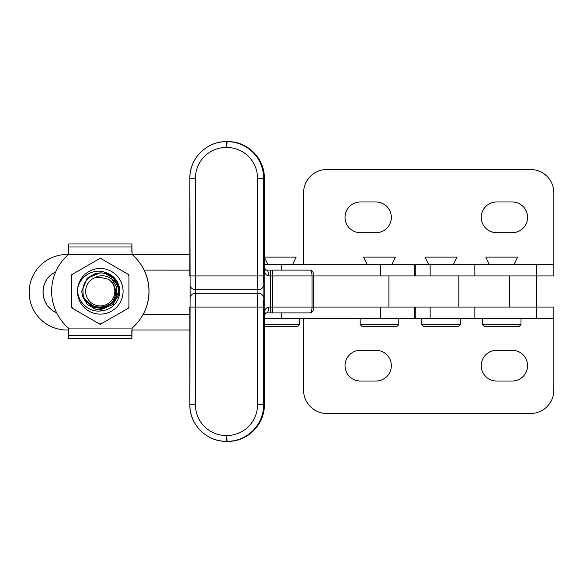 <?xml version="1.0" encoding="UTF-8"?>
<svg xmlns="http://www.w3.org/2000/svg" width="583" height="583" viewBox="0 0 583 583"><rect width="100%" height="100%" fill="white"/><g stroke="black" fill="none" stroke-linecap="round" stroke-linejoin="round"><path stroke-width="0.87" d="M345.034 365.65A15.377 15.377 90 0 0 360.418 381.02L375.918 381.02A15.377 15.377 90 0 0 391.346 365.701A15.377 15.377 90 0 0 376.028 350.274L360.403 350.274A15.377 15.377 90 0 0 345.034 365.65M481.259 365.65A15.377 15.377 90 0 0 496.687 381.02L512.195 381.02A15.377 15.377 90 0 0 527.579 365.65A15.377 15.377 90 0 0 512.202 350.274L496.578 350.274A15.377 15.377 90 0 0 481.259 365.65M303.583 318.748L303.583 390.165A23.356 23.356 90 0 0 326.932 413.522L530.494 413.522A23.356 23.356 90 0 0 553.85 390.165L553.85 318.748L264.347 318.748L264.216 311.256L264.369 315.235L264.682 312.852C264.653 309.733 265.928 307.809 268.515 307.066A5.837 1.53 90 0 1 266.992 312.911L265.36 313.173L264.274 317.407M553.85 318.748L553.85 307.066L474.853 307.066L474.853 318.748M360.403 232.726A15.377 15.377 -90 0 1 345.034 217.35A15.377 15.377 -90 0 1 360.418 201.98L375.918 201.98A15.377 15.377 -90 0 1 391.346 217.299A15.377 15.377 -90 0 1 376.028 232.726L360.403 232.726M496.578 232.726A15.377 15.377 -90 0 1 481.259 217.35A15.377 15.377 -90 0 1 496.687 201.98L512.195 201.98A15.377 15.377 -90 0 1 527.579 217.35A15.377 15.377 -90 0 1 512.202 232.726L496.578 232.726M303.583 264.252L303.583 192.835A23.356 23.356 -90 0 1 326.932 169.478L530.494 169.478A23.356 23.356 -90 0 1 553.85 192.835L553.85 264.252L264.347 264.252L264.339 178.238A36.591 36.547 -90 0 0 227.785 141.647L227.108 141.647M553.85 264.252L553.85 275.934L474.853 275.934L474.853 264.252M264.675 270.089L266.992 270.089A5.837 1.53 90 0 1 268.515 275.934C265.935 275.198 264.66 273.281 264.689 270.177L264.376 267.721L264.216 271.744L264.347 178.238L263.625 178.238L263.625 275.934A9.729 0.445 90 0 0 263.866 284.577L263.866 298.423A9.729 0.445 90 0 0 263.625 307.066L263.625 404.762L264.339 404.762L264.339 318.748L264.339 404.762C264.85 424.315 247.323 441.856 227.785 441.353A36.591 36.547 -90 0 0 264.339 404.762M264.274 265.593L265.352 269.827L266.992 270.089L309.974 270.089C312.415 270.366 313.654 272.319 313.69 275.934L536.724 275.934L536.724 307.066L388.897 307.066L388.897 275.934M264.675 312.911L282.296 312.911M388.897 307.066L313.69 307.066C314.099 310.098 312.86 312.043 309.974 312.911L270.578 312.911L270.315 307.066L312.043 307.066L312.043 275.934C311.912 272.363 311.22 270.41 309.974 270.089M282.296 270.089L270.578 270.089L270.315 307.066L268.515 307.066M263.866 298.423A5.837 5.181 -174.9 0 0 257.912 293.227L195.801 293.227A15.566 0.707 90 0 0 195.414 307.066L257.533 307.066A15.566 0.707 -90 0 1 257.912 293.227L257.912 289.773A15.566 0.707 -90 0 1 257.533 275.934L257.533 178.238A30.746 30.717 -90 0 0 226.816 147.484L226.131 147.484A30.746 30.717 -90 0 0 195.414 178.238L195.414 275.934L189.839 275.934L189.847 178.238A36.591 36.547 90 0 1 226.393 141.647L227.785 141.647C247.323 141.144 264.85 158.685 264.347 178.238M227.108 441.353L226.393 441.353A36.591 36.547 90 0 1 189.847 404.762L189.847 307.066L195.414 307.066L195.414 404.762A30.746 30.717 -90 0 0 226.131 435.516L226.816 435.516A30.746 30.717 -90 0 0 257.533 404.762L257.533 307.066L263.625 307.066M264.507 317.378L264.347 318.748M309.974 312.911C311.22 312.59 311.912 310.644 312.043 307.066L313.69 307.066L313.69 275.934L268.515 275.934M55.64 271.977A21.411 21.411 -90 0 0 43.084 290.655A22.183 22.183 -90 0 0 56.609 312.721M56.595 312.692A22.183 22.183 90 0 1 43.149 290.655A21.411 21.411 90 0 1 55.625 272.013M131.896 330.029L131.882 338.621L68.779 338.621L68.444 328.083A48.651 48.651 90 0 1 68.444 254.516L66.907 254.516A37.757 37.757 -90 0 0 29.15 292.272A37.757 37.757 -90 0 0 66.907 330.029L68.765 330.029M189.781 254.531L189.839 254.516A15.566 15.566 -90 0 0 189.781 254.531L132.144 254.516A48.651 48.651 90 0 1 132.144 328.083M189.839 330.029L131.824 330.029L131.831 338.621L132.137 328.083A48.651 48.651 90 0 0 132.137 254.516L131.831 243.978L132.144 254.516M189.839 314.405L143.09 314.456M189.839 270.133L144.081 270.089M299.582 318.748L299.582 324.578L297.636 326.524L264.347 326.524M299.582 324.578L264.347 324.578M292.753 264.252L296.171 257.125L264.361 257.125L267.786 264.252M458.384 326.524L423.652 326.524L421.706 324.578L460.33 324.578L458.384 326.524M453.501 264.252L456.919 257.125L425.109 257.125L428.534 264.252M396.848 326.524L362.116 326.524L360.17 324.578L398.794 324.578L396.848 326.524M391.965 264.252L395.391 257.125L363.581 257.125L366.999 264.252M519.059 326.524L484.335 326.524L482.389 324.578L521.005 324.578L519.059 326.524M514.184 264.252L517.602 257.125L485.792 257.125L489.21 264.252M149.015 291.296A48.651 48.651 -90 0 0 144.147 270.089A48.651 48.651 -90 0 1 143.156 314.456A48.651 48.651 -90 0 0 149.015 291.296M131.882 338.621L131.838 331.1M131.882 331.1L131.882 330.029M131.882 251.492L131.882 243.978L131.838 251.492M131.882 243.978L68.779 243.978L68.444 254.516L132.137 254.516M118.24 295.581L118.896 291.318C118.633 282.114 114.195 275.868 105.589 272.582A19.458 19.458 90 0 1 102.375 310.644L93.535 308.531M77.452 291.281A22.81 22.81 90 0 1 100.283 268.486A22.81 22.81 90 0 1 123.079 291.318A22.81 22.81 90 0 1 100.247 314.113A22.81 22.81 90 0 1 77.452 291.281M128.938 275.985L128.923 307.868L100.247 324.381L128.923 307.868L128.952 274.782L127.91 274.178A32.495 32.495 90 0 1 128.938 275.985L128.938 274.782L100.32 258.218L127.896 274.178M100.247 324.381L71.607 307.817L71.636 275.941A32.495 32.495 90 0 1 72.678 274.134L99.256 258.816A32.495 32.495 90 0 1 101.34 258.816M71.636 275.941L71.636 274.731L72.678 274.134M99.256 258.816L100.298 258.218M72.649 308.422A32.495 32.495 90 0 1 71.607 306.614M101.289 323.784A32.495 32.495 90 0 1 99.197 323.776M128.909 306.658A32.495 32.495 90 0 1 127.866 308.465M105.589 272.582C93.768 267.633 79.623 276.393 77.634 288.811C76.701 301.739 89.512 313.603 102.375 310.644M93.491 308.502L85.198 299.123M85.737 300.012L93.112 307.095L103.198 308.771L112.541 304.596L118.116 295.996M77.626 289.051L77.685 288.578M111.644 278.849L116.564 286.945L116.556 295.676L112.184 303.233L104.627 307.591L95.896 307.584L86.94 301.622M111.666 278.863L116.571 286.945L116.564 295.676L112.191 303.233L104.627 307.591L95.903 307.584L86.998 301.695M111.688 278.885L116.571 286.945L116.564 295.676L112.198 303.233L104.634 307.591L95.903 307.584L87.064 301.768M111.717 278.9L116.578 286.945L116.571 295.676L112.198 303.233L104.641 307.591L95.911 307.584L87.129 301.841M118.713 290.611L118.728 291.311C118.385 283.119 114.355 277.333 106.631 273.952A18.488 18.488 90 0 1 118.713 290.611C117.737 279.753 104.532 271.911 94.861 277.727L101.478 277.668L108.365 279.177C112.759 282.026 115.128 286.071 115.463 291.311C116.848 312.495 82.261 312.043 82.99 291.281C82.108 279.293 95.488 269.718 106.631 273.952M95.605 273.412L87.21 278.215L81.78 291.281L87.202 278.215L95.597 273.412L87.202 278.215L81.773 291.281L87.18 278.215L100.24 272.808L105.042 273.442L113.328 278.237L118.101 286.53L118.728 291.311L118.109 286.53L113.328 278.237L105.042 273.442L100.24 272.808L87.18 278.215L81.751 291.281L87.18 278.215L100.247 272.808L105.049 273.442L113.328 278.237L118.109 286.53L118.735 291.311L118.109 286.53L113.335 278.237L105.049 273.442L100.247 272.808L87.188 278.215L81.758 291.281L87.188 278.215L100.254 272.808L105.049 273.442L113.335 278.237L118.116 286.53L118.743 291.311L118.116 286.53L113.335 278.237L105.049 273.442L100.254 272.808L87.188 278.215L81.766 291.281L87.195 278.215L100.254 272.808L105.057 273.442L113.342 278.237L118.123 286.53L118.743 291.311L118.123 286.53L113.342 278.237L105.057 273.442L100.261 272.808L87.195 278.215L81.766 291.281L87.202 278.215L100.261 272.808L105.064 273.442L113.35 278.237L118.123 286.53L118.75 291.311L118.123 286.53L113.35 278.237L105.064 273.442L100.269 272.808L105.064 273.442L113.35 278.237L118.13 286.53L118.757 291.311L118.13 286.53L113.35 278.237L105.071 273.442L100.254 272.808M118.342 295.18L118.757 291.311L113.328 304.384L100.261 309.784L95.459 309.15L87.173 304.362L82.4 296.069L81.773 291.281L82.4 296.069L87.18 304.362L95.459 309.15L100.261 309.784L113.328 304.384L118.75 291.311L113.321 304.384L100.261 309.784L113.321 304.384L118.75 291.311L113.313 304.384L100.254 309.784L113.313 304.384L118.743 291.311L113.313 304.384L100.247 309.784L95.452 309.15L87.173 304.362L82.392 296.069L81.766 291.281L87.202 278.215L100.276 272.808L87.21 278.215L81.78 291.281L82.378 296.069L87.159 304.362L95.437 309.15L100.24 309.784L95.437 309.15L87.159 304.362L82.378 296.069L81.751 291.281L82.385 296.069L87.159 304.362L95.444 309.15L100.247 309.784L113.299 304.384L118.728 291.311L113.299 304.384L100.24 309.784L95.444 309.15L87.159 304.362L82.385 296.069L81.758 291.281L82.385 296.069L87.166 304.362L95.452 309.15L100.247 309.784L113.306 304.384L118.728 291.311L113.306 304.384L100.247 309.784L95.452 309.15L87.166 304.362L82.385 296.069L81.766 291.281L82.392 296.069L87.173 304.362L95.452 309.15L100.254 309.784L113.313 304.384L118.735 291.311L118.138 286.53L113.357 278.237L105.071 273.442L100.276 272.808L87.217 278.215L81.788 291.281M100.261 309.784L95.466 309.15L87.18 304.362L82.4 296.069L81.78 291.281L82.407 296.069L87.18 304.362L95.466 309.15L100.269 309.784M118.757 291.311L118.342 295.209M94.861 277.727A14.597 14.597 -90 0 0 100.225 305.893A14.597 14.597 -90 0 0 108.365 279.177M113.299 299.844L114.37 300.551L113.299 299.844M88.201 302.963L95.998 307.584L100.327 308.159L95.998 307.584L88.142 302.905M100.327 308.159L96.006 307.584L88.259 303.022M100.334 308.159L96.013 307.584L88.317 303.073M536.593 318.748L536.593 307.066M430.152 318.748L430.152 307.066M415.242 318.748L415.242 307.066M536.593 264.252L536.593 275.934M430.152 264.252L430.152 275.934M415.242 264.252L415.242 275.934M263.625 275.934L195.414 275.934A15.566 0.707 90 0 0 195.801 289.773L195.801 293.227A5.837 5.181 -174.9 0 0 190.102 297.906L189.847 404.762C189.337 424.315 206.863 441.856 226.393 441.353L226.131 435.516M190.145 297.563L190.145 285.437M272.385 312.911L272.385 270.089M264.216 311.256L264.216 271.744M509.629 307.066L509.629 275.934M458.828 307.066L458.828 275.934M257.533 404.762L263.625 404.762A36.591 36.547 90 0 1 227.079 441.353L226.816 435.516M226.816 147.484L227.079 141.647A36.591 36.547 90 0 1 263.625 178.238L257.533 178.238M263.866 284.577A5.837 5.181 174.9 0 1 257.912 289.773L195.801 289.773A5.837 5.181 174.9 0 1 190.102 285.094L190.102 297.906M195.414 178.238L189.839 178.238C189.337 158.685 206.856 141.144 226.393 141.647L226.131 147.484M189.839 178.238L190.102 285.094M195.414 404.762L189.839 404.762M281.225 318.748L281.225 312.911M380.444 318.748L380.444 307.066M281.225 270.089L281.225 264.252M380.444 275.934L380.444 264.252M68.772 335.597L131.824 335.597M68.444 328.083L132.137 328.083M68.772 246.995L131.824 246.995M264.347 264.252L264.507 265.622M414.513 318.748L414.513 307.066M414.513 275.934L414.513 264.252M460.33 318.748L460.33 324.578M421.706 318.748L421.706 324.578M398.794 318.748L398.794 324.578M360.17 318.748L360.17 324.578M521.005 318.748L521.005 324.578M482.389 318.748L482.389 324.578"/></g></svg>
